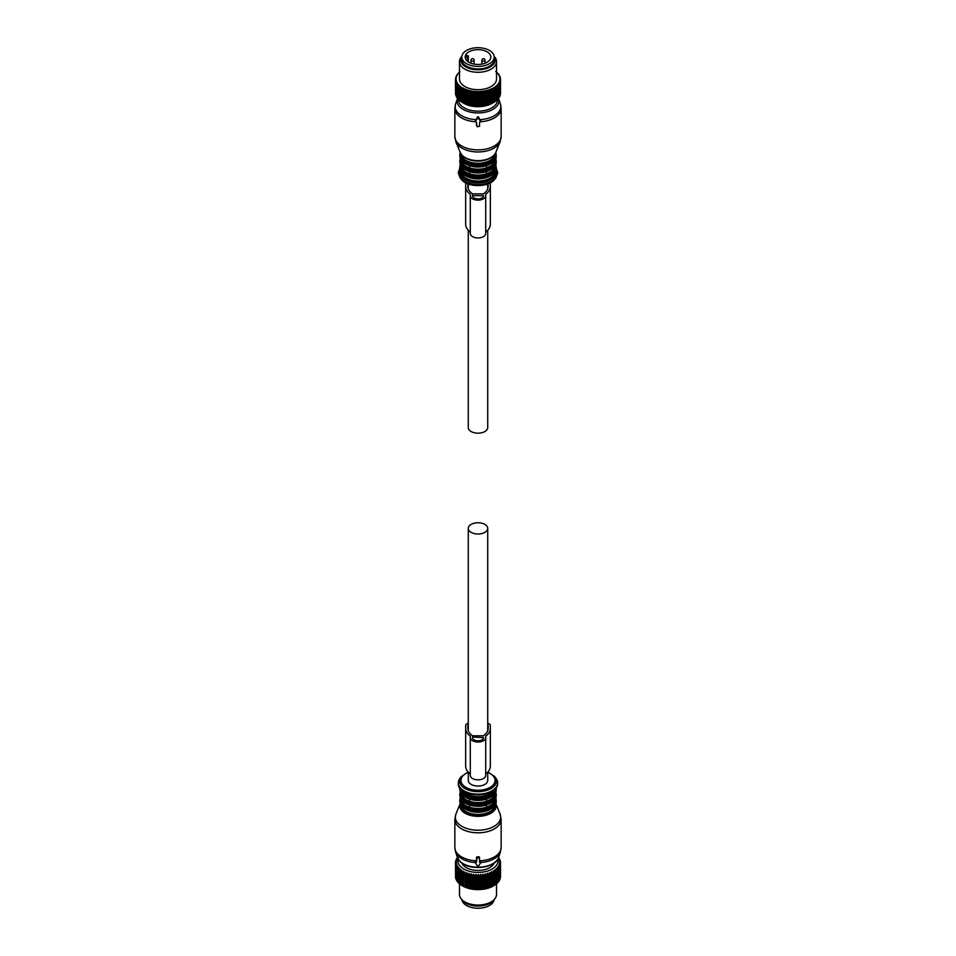 <?xml version="1.0" encoding="UTF-8"?>
<svg xmlns="http://www.w3.org/2000/svg" width="956" height="956" viewBox="0 0 956 956"><rect width="100%" height="100%" fill="white"/><g stroke="black" fill="none" stroke-linecap="round" stroke-linejoin="round"><path stroke-width="1.43" d="M461.856 899.704A16.204 9.357 0 0 0 476.399 908.2A16.204 9.357 0 0 0 493.547 901.52A16.204 9.357 0 0 0 494.144 899.704M461.796 57.061L461.796 59.583A16.204 9.357 -0 0 0 475.694 68.844A16.204 9.357 -0 0 0 493.547 62.212A16.204 9.357 -0 0 0 494.204 59.583L494.204 57.061A16.204 9.357 0 0 0 480.306 47.8A16.204 9.357 0 0 0 462.453 54.432A16.204 9.357 0 0 0 461.796 57.061A16.204 9.357 0 0 0 475.694 66.323A16.204 9.357 0 0 0 493.547 59.69A16.204 9.357 0 0 0 494.204 57.061M465.703 54.982A12.81 7.397 -0 0 0 465.19 57.061A12.81 7.397 -0 0 0 476.184 64.387A12.81 7.397 -0 0 0 490.297 59.141A12.81 7.397 -0 0 0 490.81 57.061A12.81 7.397 -0 0 0 479.816 49.736A12.81 7.397 -0 0 0 465.703 54.982M467.544 57.372L468.332 55.83L466.181 55.46A12.81 7.397 0 0 0 465.703 56.237A12.81 7.397 0 0 0 465.393 57.002L467.544 57.372L467.544 61.327M465.393 58.376L465.393 57.002M474.092 60.216A1.542 1.542 0 0 0 473.005 58.734A1.542 1.542 0 0 0 470.997 60.216A1.542 0.896 180 0 0 471.798 60.993A1.542 0.896 180 0 0 474.092 60.216L474.092 64.1L474.917 64.243M481.083 64.243L481.86 64.112L481.908 60.216A1.542 0.896 180 0 0 482.72 60.993A1.542 0.896 180 0 0 485.003 60.216A1.542 1.542 0 0 0 483.915 58.734A1.542 1.542 0 0 0 481.908 60.216M468.332 55.83L468.332 61.913M492.842 872.637A22.538 13.014 180 0 0 493.224 872.434L493.224 885.746L494.611 885.244L494.611 871.633L493.224 870.82L493.224 886.045A22.538 13.014 180 0 1 492.842 886.248L492.842 872.637L491.456 871.729L491.3 873.342A22.538 13.014 180 0 1 490.882 873.521L490.882 887.132A22.538 13.014 180 0 0 491.3 886.953L491.3 873.342M491.456 871.729L491.993 886.702A21.916 12.655 0 0 0 493.224 886.069L493.224 886.045M497.837 859.086A20.064 11.58 180 0 1 483.652 871.944A20.064 11.58 180 0 1 458.163 859.086M494.216 862.993A16.634 9.608 180 0 1 482.684 870.044A16.634 9.608 180 0 1 461.784 862.993M496.487 870.283A22.538 13.014 180 0 1 496.188 870.534L496.188 884.145A22.538 13.014 180 0 0 496.487 883.894L496.188 868.681L497.538 869.327L497.538 882.938A22.538 13.014 180 0 0 497.789 882.675L497.789 869.064A22.538 13.014 180 0 1 497.538 869.327M498.506 857.652L498.901 857.974A22.538 13.014 180 0 1 499.08 858.261L499.701 859.336A22.538 13.014 180 0 1 499.833 859.623L499.068 859.48L500.239 860.735A22.538 13.014 180 0 1 500.311 861.033L499.426 860.83L500.502 862.157A22.538 13.014 180 0 1 500.526 862.455L499.534 862.204L500.502 863.591A22.538 13.014 180 0 1 500.466 863.889L499.367 863.567L500.215 865.013A22.538 13.014 180 0 1 500.131 865.311L498.948 864.917L499.665 866.411A22.538 13.014 180 0 1 499.522 866.698L498.267 866.232L498.865 867.773A22.538 13.014 180 0 1 498.662 868.048L497.347 867.486L497.789 869.064M484.68 875.278A22.538 13.014 180 0 1 484.345 875.326A22.538 13.014 180 0 1 484.178 875.361L484.178 888.972A22.538 13.014 180 0 0 484.345 888.937A22.538 13.014 180 0 0 484.68 888.889L485.266 873.724L486.532 874.895L486.532 888.494A22.538 13.014 180 0 0 487.01 888.387L487.01 874.776A22.538 13.014 180 0 1 486.532 874.895M490.882 873.521L489.532 872.529L489.221 874.131A22.538 13.014 180 0 1 488.767 874.274L487.452 873.198L487.01 874.776M496.188 870.534L494.802 869.793L494.957 871.418A22.538 13.014 180 0 1 494.611 871.633M458.163 857.197L456.884 858.309A22.538 13.014 180 0 0 456.705 858.596L456.705 859.121M484.178 875.361L482.995 874.119L482.266 875.624A22.538 13.014 180 0 1 481.764 875.672L480.665 874.358L479.804 875.816A22.538 13.014 180 0 1 479.291 875.839L478.299 874.453L477.331 875.851A22.538 13.014 180 0 1 476.805 875.839L475.921 874.405L474.857 875.732A22.538 13.014 180 0 1 474.343 875.684L473.579 874.19L472.419 875.457A22.538 13.014 180 0 1 471.917 875.373L471.296 873.844L470.053 875.027A22.538 13.014 180 0 1 469.563 874.907L469.085 873.342L467.783 874.441A22.538 13.014 180 0 1 467.317 874.298L466.982 872.708L465.632 873.724A22.538 13.014 180 0 1 465.202 873.557L465.01 871.944L463.636 872.876A22.538 13.014 180 0 1 463.242 872.673L463.206 871.059L461.808 871.896A22.538 13.014 180 0 1 461.461 871.681L461.569 870.068L460.183 870.82A22.538 13.014 180 0 1 459.872 870.581L460.135 868.968L458.772 869.637A22.538 13.014 180 0 1 458.51 869.374L458.928 867.797L457.601 868.371A22.538 13.014 180 0 1 457.386 868.096L457.936 866.542L456.669 867.044A22.538 13.014 180 0 1 456.514 866.757L457.207 865.24L456 865.658A22.538 13.014 180 0 1 455.893 865.371L456.717 863.901L455.594 864.248A22.538 13.014 180 0 1 455.546 863.949L456.49 862.539L455.462 862.814A22.538 13.014 180 0 1 455.474 862.515L456.526 861.177L455.606 861.392A22.538 13.014 180 0 1 455.677 861.093L456.813 859.814L456.024 859.97A22.538 13.014 180 0 1 456.143 859.683L456.705 858.596M498.662 868.048L498.662 881.659A22.538 13.014 180 0 0 498.865 881.384L498.865 867.773M499.665 866.411L499.665 880.022A22.538 13.014 180 0 1 499.522 880.309L499.522 866.698M500.215 865.013L500.215 878.624A22.538 13.014 180 0 1 500.131 878.923L500.131 865.311M500.502 863.591L500.502 877.202A22.538 13.014 180 0 1 500.466 877.5L500.466 863.889M500.526 862.455L499.916 876.915M500.311 861.033L500.311 861.918M499.833 859.623L499.833 860.292M489.221 874.131L489.221 887.742A22.538 13.014 180 0 1 488.767 887.885L488.767 874.274M494.957 871.418L494.957 885.029A22.538 13.014 180 0 1 494.611 885.244M456.024 859.97L456.024 860.699M455.606 861.392L455.606 862.348M455.462 862.814L456.084 877.261M455.594 864.248L455.594 877.859A22.538 13.014 180 0 1 455.546 877.56L455.546 863.949M456 865.658L456 879.269A22.538 13.014 180 0 1 455.893 878.982L455.893 865.371M456.669 867.044L456.669 880.655A22.538 13.014 180 0 1 456.514 880.368L456.514 866.757M457.601 868.371L457.601 881.982A22.538 13.014 180 0 1 457.386 881.707L457.386 868.096M458.51 869.374L458.51 882.986A22.538 13.014 180 0 0 458.772 883.248L458.772 869.637M459.872 870.581L459.872 884.181A22.538 13.014 180 0 0 460.183 884.42L460.183 870.82M461.461 871.681L461.461 885.292A22.538 13.014 180 0 0 461.808 885.507L461.808 871.896M463.242 872.673L463.242 886.284A22.538 13.014 180 0 0 463.636 886.487L463.636 872.876M465.202 873.557L465.202 887.168A22.538 13.014 180 0 0 465.632 887.335L465.632 873.724M467.783 874.441L467.783 888.052A22.538 13.014 180 0 1 467.317 887.909L467.317 874.298M470.053 875.027L470.053 888.626A22.538 13.014 180 0 1 469.563 888.518L469.563 874.907M472.419 875.457L472.419 889.068A22.538 13.014 180 0 1 471.917 888.984L471.917 875.373M474.857 875.732L474.857 889.343A22.538 13.014 180 0 1 474.343 889.295L474.343 875.684M477.331 875.851L477.331 889.462A22.538 13.014 180 0 1 476.805 889.45L476.805 875.839M479.804 875.816L479.804 889.427A22.538 13.014 180 0 1 479.291 889.45L479.291 875.839M481.764 875.672L481.764 889.283A22.538 13.014 180 0 0 482.266 889.235L482.266 875.624M494.957 884.718L496.188 884.145M496.487 883.583L497.538 882.938M497.789 882.328L498.662 881.659M498.757 881.026L499.522 880.309M499.402 879.687L500.131 878.923M499.797 878.313L500.466 877.5M482.995 874.119L483.461 889.211A21.916 12.655 0 0 0 484.166 889.104A21.916 12.655 0 0 0 485.039 888.949L484.68 888.889M485.266 873.724L485.266 888.662L486.532 888.494M485.756 888.793A21.916 12.655 0 0 0 487.285 888.423L487.01 888.387M487.452 873.198L487.966 888.232A21.916 12.655 0 0 0 489.412 887.765L489.221 887.742M487.966 888.232L488.767 887.885M489.532 872.529L490.058 887.527A21.916 12.655 0 0 0 491.396 886.977L491.3 886.953M490.058 887.527L490.882 887.132M491.993 886.702L492.842 886.248M456.275 878.648L455.594 877.859M456.729 880.022L456 879.269M457.446 881.36L456.669 880.655M458.51 882.651L457.601 881.982M459.872 883.87L458.772 883.248M461.461 884.993L460.183 884.42M462.453 885.877A21.916 12.655 0 0 0 462.501 885.913A21.916 12.655 0 0 0 462.656 885.997L463.242 886.284M463.218 886.308A21.916 12.655 0 0 0 464.473 886.917L463.636 886.487M465.01 871.944L465.202 887.168M465.082 887.18A21.916 12.655 0 0 0 466.456 887.718L465.632 887.335M466.982 872.708L467.114 887.945A21.916 12.655 0 0 0 468.571 888.387L467.783 888.052M469.085 873.342L469.265 888.566A21.916 12.655 0 0 0 470.806 888.913L470.053 888.626M471.296 873.844L471.535 889.056A21.916 12.655 0 0 0 473.124 889.295L472.419 889.068M473.579 874.19L473.877 889.391A21.916 12.655 0 0 0 475.514 889.534L474.857 889.343M475.921 874.405L476.267 889.57A21.916 12.655 0 0 0 477.916 889.618L477.331 889.462M478.299 874.453L478.681 889.606A21.916 12.655 0 0 0 480.33 889.546L479.804 889.427M478.681 889.606L479.291 889.45M480.665 874.358L480.665 889.295L481.764 889.283M481.095 889.486A21.916 12.655 0 0 0 482.708 889.319L482.266 889.235M483.461 889.211L484.178 888.972M496.523 883.571L496.523 894.35A18.523 10.695 180 0 1 494.909 898.724A18.523 10.695 180 0 1 483.21 904.615A18.523 10.695 180 0 1 461.091 898.724A18.523 10.695 180 0 1 459.478 894.35L459.478 883.75M461.091 898.724L462.226 900.193A17.28 9.978 0 0 0 482.864 905.691A17.28 9.978 0 0 0 493.774 900.193L494.909 898.724M463.206 871.059L463.206 885.985M493.762 87.785L493.224 102.71L494.611 101.898L494.611 88.287L493.762 87.785A21.916 12.655 0 0 0 494.861 87.068L494.957 101.671A22.538 13.014 180 0 1 494.611 101.898M463.206 88.024L463.218 88.334A21.916 12.655 0 0 0 464.473 88.944L465.082 89.207A21.916 12.655 0 0 0 466.456 89.745L467.114 89.972A21.916 12.655 0 0 0 468.571 90.414L469.265 90.593A21.916 12.655 0 0 0 470.806 90.939L471.535 91.083A21.916 12.655 0 0 0 473.124 91.322L473.877 91.418A21.916 12.655 0 0 0 475.514 91.561L476.267 91.609A21.916 12.655 0 0 0 477.916 91.645L478.681 91.633A21.916 12.655 0 0 0 480.33 91.573L481.095 91.513A21.916 12.655 0 0 0 482.708 91.346L483.461 91.238A21.916 12.655 0 0 0 484.166 91.131A21.916 12.655 0 0 0 485.039 90.975L485.756 90.82A21.916 12.655 0 0 0 487.285 90.45L487.966 90.258A21.916 12.655 0 0 0 489.412 89.792L490.058 89.553A21.916 12.655 0 0 0 491.396 89.004L492.842 89.29A22.538 13.014 180 0 0 493.224 89.087L493.224 102.698A22.538 13.014 180 0 1 492.842 102.901L491.3 103.607A22.538 13.014 180 0 1 490.882 103.774L489.221 104.383A22.538 13.014 180 0 1 488.767 104.527L487.01 105.029A22.538 13.014 180 0 1 486.532 105.148L484.68 105.53A22.538 13.014 180 0 1 484.345 105.59A22.538 13.014 180 0 1 484.178 105.614L482.266 105.877A22.538 13.014 180 0 1 481.764 105.937L479.804 106.068A22.538 13.014 180 0 1 479.291 106.092L477.331 106.104A22.538 13.014 180 0 1 476.805 106.092L474.857 105.985A22.538 13.014 180 0 1 474.343 105.937L472.419 105.71A22.538 13.014 180 0 1 471.917 105.626L470.053 105.279A22.538 13.014 180 0 1 469.563 105.172L467.783 104.694A22.538 13.014 180 0 1 467.317 104.562L465.632 103.977A22.538 13.014 180 0 1 465.202 103.81L463.636 103.129A22.538 13.014 180 0 1 463.242 102.937L461.808 102.161A22.538 13.014 180 0 1 461.461 101.933L461.461 88.322A22.538 13.014 180 0 0 461.808 88.549L461.808 102.161L463.206 102.949L463.206 88.024L461.808 88.549M493.224 102.71L492.185 103.308A20.064 11.58 180 0 1 483.652 106.236A20.064 11.58 180 0 1 463.815 103.308L462.334 102.459M494.802 101.695L496.188 100.786A22.538 13.014 180 0 0 496.487 100.535L496.487 86.936A22.538 13.014 180 0 1 496.188 87.175L496.188 100.786M500.502 92.756L500.526 79.109A22.538 13.014 180 0 0 500.502 78.81L499.845 77.986A21.916 12.655 0 0 1 499.916 78.942L500.526 79.109M494.861 87.068L495.339 86.721A21.916 12.655 0 0 0 496.307 85.944L496.714 85.574A21.916 12.655 0 0 0 497.514 84.749L497.861 84.343A21.916 12.655 0 0 0 498.494 83.471L498.757 83.053A21.916 12.655 0 0 0 499.223 82.144L499.402 81.714A21.916 12.655 0 0 0 499.701 80.77L499.797 80.34A21.916 12.655 0 0 0 499.904 79.384L500.502 93.855A22.538 13.014 180 0 1 500.466 94.154L500.215 94.441M499.701 80.77L500.215 95.277A22.538 13.014 180 0 1 500.131 95.564L498.948 96.807M499.223 82.144L499.665 96.676A22.538 13.014 180 0 1 499.522 96.962L498.267 98.121M498.494 83.471L498.865 98.026A22.538 13.014 180 0 1 498.662 98.301L497.347 99.388M497.514 84.749L497.789 99.316A22.538 13.014 180 0 1 497.538 99.579L496.188 100.583M461.569 101.957L460.183 101.073A22.538 13.014 180 0 1 459.872 100.834L459.872 87.223A22.538 13.014 180 0 0 460.183 87.462L460.183 101.073M460.135 100.87L458.772 99.89A22.538 13.014 180 0 1 458.51 99.639A19.49 11.245 0 0 0 460.9 105.303A19.49 11.245 0 0 0 483.055 110.777A19.49 11.245 0 0 0 497.479 99.627M458.928 99.687L457.601 98.635A22.538 13.014 180 0 1 457.386 98.36L457.386 84.749A22.538 13.014 180 0 0 457.601 85.024L457.601 98.635M457.936 98.444L456.669 97.297A22.538 13.014 180 0 1 456.514 97.01L456.514 83.399A22.538 13.014 180 0 0 456.669 83.686L456.669 97.297M457.207 97.142L456 95.923A22.538 13.014 180 0 1 455.893 95.624L455.893 82.013A22.538 13.014 180 0 0 456 82.312L456 95.923M455.893 94.847L455.594 94.501A22.538 13.014 180 0 1 455.546 94.202L455.546 80.603A22.538 13.014 180 0 0 455.594 80.89L455.594 94.501M455.546 93.186L455.462 79.468A22.538 13.014 180 0 1 455.474 79.169L456.108 78.344A21.916 12.655 0 0 0 456.084 79.288L455.462 79.468M497.789 85.705A22.538 13.014 180 0 1 497.538 85.968L497.538 99.579M498.865 84.415A22.538 13.014 180 0 1 498.662 84.69L498.662 98.301M499.665 83.064A22.538 13.014 180 0 1 499.522 83.351L499.522 96.962M500.215 81.666A22.538 13.014 180 0 1 500.131 81.953L500.131 95.564M500.502 80.244A22.538 13.014 180 0 1 500.466 80.543L500.466 94.154M499.845 77.986L499.773 77.556A21.916 12.655 0 0 0 499.522 76.611L500.239 77.376A22.538 13.014 180 0 1 500.311 77.675L500.311 78.571M499.522 76.611L499.367 76.181A21.916 12.655 0 0 0 498.936 75.261L499.701 75.978A22.538 13.014 180 0 1 499.833 76.277L499.833 76.946M498.936 75.261L498.697 74.831A21.916 12.655 0 0 0 498.1 73.947L497.789 73.552A21.916 12.655 0 0 0 497.024 72.704L497.837 73.325A22.538 13.014 180 0 1 498.088 73.588L498.901 74.628A22.538 13.014 180 0 1 499.08 74.903L499.08 75.393M495.71 71.533L496.546 72.106A22.538 13.014 180 0 1 496.833 72.357L496.833 72.68M485.039 90.975L484.68 105.53M484.68 91.919A22.538 13.014 180 0 1 484.345 91.979A22.538 13.014 180 0 1 484.178 92.003L484.178 105.614M487.285 90.45L487.01 91.418A22.538 13.014 180 0 1 486.532 91.537L486.532 105.148M487.01 91.418L487.01 105.029M489.412 89.792L489.221 90.772A22.538 13.014 180 0 1 488.767 90.916L488.767 104.527M489.221 90.772L489.221 104.383M491.396 89.004L491.3 103.607M491.3 89.995A22.538 13.014 180 0 1 490.882 90.163L490.882 103.774M492.842 89.29L492.842 102.901M459.478 72.226A21.916 12.655 0 0 0 459.059 72.62L458.832 72.979M458.832 72.656A22.538 13.014 180 0 1 459.107 72.405L459.944 71.82M459.059 72.62L458.689 73.003A21.916 12.655 0 0 0 457.96 73.863L457.637 74.293M457.637 73.911A22.538 13.014 180 0 1 457.876 73.648L458.689 73.003M457.96 73.863L457.661 74.269A21.916 12.655 0 0 0 457.111 75.166L456.705 75.775M456.705 75.237A22.538 13.014 180 0 1 456.884 74.962L457.661 74.269M457.111 75.166L456.884 75.596A21.916 12.655 0 0 0 456.502 76.516L456.024 77.34M456.024 76.623A22.538 13.014 180 0 1 456.143 76.325L456.884 75.596M456.502 76.516L456.37 76.958A21.916 12.655 0 0 0 456.167 77.902L455.606 78.989M455.606 78.034A22.538 13.014 180 0 1 455.677 77.735L456.37 76.958M456.084 79.288L456.12 79.73A21.916 12.655 0 0 0 456.275 80.686L456.394 81.117A21.916 12.655 0 0 0 456.729 82.049L456.932 82.479A21.916 12.655 0 0 0 457.446 83.387L457.721 83.793A21.916 12.655 0 0 0 458.414 84.666L458.76 85.048A21.916 12.655 0 0 0 459.609 85.873L458.772 86.279L458.772 99.89M458.772 86.279A22.538 13.014 180 0 1 458.51 86.028L458.51 99.639M464.473 88.944L463.636 89.517L463.636 103.129M463.636 89.517A22.538 13.014 180 0 1 463.242 89.326L463.242 102.937M466.456 89.745L465.632 90.366L465.632 103.977M465.632 90.366A22.538 13.014 180 0 1 465.202 90.199L465.202 103.81M468.571 90.414L467.783 91.083A22.538 13.014 180 0 1 467.317 90.951L467.317 104.562M467.783 91.083L467.783 104.694M470.806 90.939L470.053 91.668A22.538 13.014 180 0 1 469.563 91.561L469.563 105.172M470.053 91.668L470.053 105.279M473.124 91.322L472.419 92.099A22.538 13.014 180 0 1 471.917 92.015L471.917 105.626M472.419 92.099L472.419 105.71M475.514 91.561L474.857 92.374A22.538 13.014 180 0 1 474.343 92.326L474.343 105.937M474.857 92.374L474.857 105.985M477.916 91.645L477.331 92.493A22.538 13.014 180 0 1 476.805 92.481L476.805 106.092M477.331 92.493L477.331 106.104M480.33 91.573L479.804 92.457A22.538 13.014 180 0 1 479.291 92.481L479.291 106.092M479.804 92.457L479.804 106.068M482.708 91.346L482.266 105.877M482.266 92.266A22.538 13.014 180 0 1 481.764 92.326L481.764 105.937M495.339 86.721L496.188 87.175M496.307 85.944L496.487 86.936M496.714 85.574L497.538 85.968M497.861 84.343L498.662 84.69M498.757 83.053L499.522 83.351M499.402 81.714L500.131 81.953M499.797 80.34L500.466 80.543M485.756 90.82L486.532 91.537M487.966 90.258L488.767 90.916M490.058 89.553L490.882 90.163M491.993 88.729A21.916 12.655 0 0 0 493.224 88.095M456.12 79.73L455.546 80.603M456.275 80.686L455.594 80.89M456.394 81.117L455.893 82.013M456.729 82.049L456 82.312M456.932 82.479L456.514 83.399M457.446 83.387L456.669 83.686M457.721 83.793L457.386 84.749M458.414 84.666L457.601 85.024M458.76 85.048L458.51 86.028M459.609 85.873L460.039 86.243A21.916 12.655 0 0 0 461.031 86.996L460.183 87.462M460.039 86.243L459.872 87.223M461.031 86.996L461.521 87.331A21.916 12.655 0 0 0 462.656 88.024M461.521 87.331L461.461 88.322M463.218 88.334L463.242 89.326M465.082 89.207L465.202 90.199M467.114 89.972L467.317 90.951M469.265 90.593L469.563 91.561M471.535 91.083L471.917 92.015M473.877 91.418L474.343 92.326M476.267 91.609L476.805 92.481M478.681 91.633L479.291 92.481M481.095 91.513L481.764 92.326M483.461 91.238L484.178 92.003M494.144 56.249L494.909 57.229A18.523 10.695 180 0 1 496.523 61.602L496.523 78.989A18.523 10.695 180 0 1 483.21 89.255A18.523 10.695 180 0 1 459.478 78.989L459.478 61.602A18.523 10.695 180 0 1 461.091 57.229L461.856 56.249M496.523 61.602A18.523 10.695 180 0 1 483.21 71.855A18.523 10.695 180 0 1 459.478 61.602M461.844 56.296A17.28 9.978 0 0 0 465.321 66.609A17.28 9.978 0 0 0 482.864 69.406A17.28 9.978 0 0 0 494.156 56.296M482.995 91.083L482.995 106.008M471.296 90.796L471.296 105.734M480.665 91.322L480.665 106.259M475.921 91.358L475.921 106.295M478.299 91.418L478.299 106.355M473.579 91.155L473.579 106.092M466.982 89.673L466.982 104.598M469.085 90.306L469.085 105.232M465.01 88.908L465.01 103.834M491.456 88.693L491.456 103.63M487.452 90.163L487.452 105.088M489.532 89.494L489.532 104.419M485.266 90.689L485.266 105.626M477.08 857.699L476.458 862.228L475.24 862.742L477.462 866.017L478.538 866.017L480.76 862.742L479.542 862.228L479.542 858.201L477.08 857.699L477.08 856.791L476.458 858.201M455.904 814.094A22.693 13.109 0 0 0 458.079 823.379A22.693 13.109 0 0 0 486.126 829.342A22.693 13.109 0 0 0 500.096 814.094L495.758 803.494A18.212 10.516 180 0 1 484.441 815.659A18.212 10.516 180 0 1 462.023 810.867A18.212 10.516 180 0 1 460.242 803.494L455.904 814.094L454.853 819.435L454.853 847.482A23.147 13.372 0 0 0 457.685 853.899A23.147 13.372 0 0 0 476.458 860.818L476.458 857.281M475.861 862.228L475.861 861.272L475.323 861.942L476.458 861.296M479.542 861.296L480.677 861.942L480.139 861.272L480.139 862.228M480.76 862.527A22.836 13.181 0 0 0 500.418 851.939L501.147 847.482A23.147 13.372 0 0 1 479.542 860.818L479.542 858.201M479.542 857.281L478.92 856.791A23.147 13.372 180 0 1 477.08 856.791M461.043 799.144A16.981 9.799 0 0 0 463.098 803.399A16.981 9.799 0 0 0 469.515 807.187A16.981 9.799 0 0 0 486.485 807.187L486.485 805.048A16.981 9.799 0 0 0 491.623 802.419M469.515 807.187L469.515 805.048C475.168 806.792 480.832 806.792 486.485 805.048L486.485 807.187A16.981 9.799 0 0 0 494.957 799.144M461.043 793.217A16.981 9.799 0 0 0 463.098 797.483A16.981 9.799 0 0 0 469.515 801.271A16.981 9.799 0 0 0 486.485 801.271L486.485 799.12A16.981 9.799 0 0 0 491.623 796.491M469.515 801.271L469.515 799.12C475.168 800.865 480.832 800.865 486.485 799.12L486.485 801.271A16.981 9.799 0 0 0 494.957 793.217M477.08 126.766L479.542 126.264L479.542 122.237L480.76 121.723L478.538 118.448L477.462 118.448L475.24 121.723L476.458 122.237L477.08 126.766M476.458 125.344L476.458 122.237M475.323 121.472L477.462 116.931L478.538 116.931L480.677 121.472M479.542 125.344L479.542 122.237M461.043 159.831A16.981 9.799 0 0 0 463.098 164.085A16.981 9.799 0 0 0 469.515 167.886L469.515 165.735A16.981 9.799 0 0 0 486.485 165.735A16.981 9.799 0 0 0 491.623 163.106M469.515 167.886C475.168 169.63 480.832 169.63 486.485 167.886L486.485 165.735L486.485 167.886A16.981 9.799 0 0 0 494.957 159.831M461.043 165.758A16.981 9.799 0 0 0 463.098 170.013A16.981 9.799 0 0 0 469.515 173.801L469.515 171.662A16.981 9.799 0 0 0 486.485 171.662A16.981 9.799 0 0 0 491.623 169.021M469.515 173.801C475.168 175.546 480.832 175.546 486.485 173.801L486.485 171.662L486.485 173.801A16.981 9.799 0 0 0 494.957 165.758M468.273 772.149L468.273 780.431A9.727 5.617 0 0 0 478 786.047A9.727 5.617 0 0 0 487.727 780.431L487.727 772.149M478 533.998A9.727 5.617 0 0 0 487.727 528.381A9.727 5.617 0 0 0 478 522.765A9.727 5.617 0 0 0 468.273 528.381A9.727 5.617 0 0 0 478 533.998M468.273 230.253L468.273 427.571A9.727 5.617 0 0 0 478 433.176A9.727 5.617 0 0 0 487.727 427.571L487.727 230.253M468.273 723.405A3.705 2.139 0 0 0 465.656 725.449L465.656 766.079A22.406 12.93 0 0 0 470.28 773.954M485.72 773.954A22.406 12.93 0 0 0 490.344 766.079L490.344 725.449A3.705 2.139 0 0 0 487.727 723.405M470.28 775.376A7.72 4.457 0 0 0 478 779.833A7.72 4.457 0 0 0 485.72 775.376L485.72 737.566A7.72 4.457 0 0 1 478 742.023A7.72 4.457 0 0 1 470.28 737.566L470.28 775.376M465.656 728.269A22.406 12.93 0 0 0 470.28 736.144L470.28 737.566M490.344 728.269A22.406 12.93 0 0 1 485.72 736.144L485.72 737.566M472.443 737.566A5.557 3.203 0 0 0 478 740.78A5.557 3.203 0 0 0 483.557 737.566L472.443 737.04M488.181 728.269L488.181 725.449L488.181 728.269A20.243 11.687 0 0 1 483.437 735.785L472.563 735.785A20.243 11.687 0 0 1 467.819 728.269L467.819 725.449L467.819 728.269M468.273 724.815A1.542 0.896 0 0 0 467.819 725.449M488.181 725.449A1.542 0.896 0 0 0 487.727 724.815M465.823 182.919A3.705 2.139 0 0 0 465.656 183.552L465.656 186.372A22.406 12.93 0 0 0 470.28 194.247L470.28 195.681A7.72 4.457 0 0 0 478 200.127A7.72 4.457 0 0 0 485.72 195.681L485.72 194.247A22.406 12.93 0 0 0 490.344 186.372L490.344 183.552A3.705 2.139 0 0 0 490.177 182.919M472.443 195.144L472.443 195.681A5.557 3.203 0 0 0 478 198.884A5.557 3.203 0 0 0 483.557 195.681L472.443 195.681M467.819 186.372L467.819 183.827L467.819 186.372A20.243 11.687 0 0 0 472.563 193.889L483.437 193.889A20.243 11.687 0 0 0 488.181 186.372L488.181 183.827L488.181 186.372M485.72 195.681L485.72 233.479A7.72 4.457 0 0 1 478 237.936A7.72 4.457 0 0 1 470.28 233.479L470.28 195.681M465.656 186.372L465.656 224.182A22.406 12.93 0 0 0 470.28 232.057M485.72 232.057A22.406 12.93 0 0 0 490.344 224.182L490.344 186.372M478.92 856.791L478.92 857.699M454.853 819.435A23.147 13.372 0 0 0 457.685 825.853A23.147 13.372 0 0 0 483.724 832.389A23.147 13.372 0 0 0 501.147 819.435L501.147 847.482M454.853 847.482L455.582 851.939A22.836 13.181 0 0 0 457.96 855.763A22.836 13.181 0 0 0 475.24 862.527M455.582 851.939L457.398 857.401A20.972 12.105 0 0 0 459.597 860.914A20.972 12.105 0 0 0 481.226 867.08A20.972 12.105 0 0 0 498.602 857.401L500.418 851.939M460.505 804.127A17.614 10.169 0 0 0 462.537 810.222A17.614 10.169 0 0 0 483.377 815.026A17.614 10.169 0 0 0 495.495 804.127M461.043 805.072A16.981 9.799 0 0 0 463.098 809.326A16.981 9.799 0 0 0 481.824 814.177A16.981 9.799 0 0 0 494.957 805.072M464.377 808.334A16.981 9.799 0 0 0 491.623 808.334M462.561 806.637A17.59 10.158 0 0 0 478.06 811.931A17.59 10.158 0 0 0 493.499 806.577M462.023 806.099A18.212 10.516 0 0 0 482.505 811.25A18.212 10.516 0 0 0 496.212 801.056C497.12 812.062 470.113 816.006 462.154 806.482L459.788 801.056A18.212 10.516 0 0 0 462.023 806.099M459.788 801.056L459.788 800.124A18.212 10.516 0 0 0 462.023 805.167A18.212 10.516 0 0 0 482.505 810.318A18.212 10.516 0 0 0 496.212 800.124L495.734 797.627M460.529 798.236A17.59 10.158 0 0 0 462.561 804.283A17.59 10.158 0 0 0 483.342 809.099A17.59 10.158 0 0 0 495.471 798.236M464.377 802.419A16.981 9.799 0 0 0 469.515 805.048M462.561 800.722A17.59 10.158 0 0 0 478.06 806.004A17.59 10.158 0 0 0 493.499 800.662M462.023 800.172A18.212 10.516 0 0 0 482.505 805.322A18.212 10.516 0 0 0 496.212 795.129C497.12 806.135 470.113 810.079 462.154 800.554L459.788 795.129A18.212 10.516 0 0 0 462.023 800.172M459.788 795.129L459.788 794.209A18.212 10.516 0 0 0 462.023 799.24A18.212 10.516 0 0 0 482.505 804.39A18.212 10.516 0 0 0 496.212 794.209L495.734 791.711M460.529 792.309A17.59 10.158 0 0 0 462.561 798.368A17.59 10.158 0 0 0 483.342 803.171A17.59 10.158 0 0 0 495.471 792.309M464.377 796.491A16.981 9.799 0 0 0 469.515 799.12M462.561 794.795A17.59 10.158 0 0 0 478.06 800.076A17.59 10.158 0 0 0 493.499 794.735M462.023 794.257A18.212 10.516 0 0 0 482.505 799.395A18.212 10.516 0 0 0 496.212 789.214C497.12 800.22 470.113 804.163 462.154 794.627L459.788 789.214A18.212 10.516 0 0 0 462.023 794.257M459.788 789.214L459.788 788.282A18.212 10.516 0 0 0 462.023 793.325A18.212 10.516 0 0 0 482.505 798.475A18.212 10.516 0 0 0 496.212 788.282L496.2 787.828M460.517 788.748A17.59 10.158 0 0 0 462.561 792.44A17.59 10.158 0 0 0 481.358 797.543A17.59 10.158 0 0 0 495.483 788.748M462.035 790.194A16.981 9.799 0 0 0 463.098 791.556A16.981 9.799 0 0 0 479.291 796.635A16.981 9.799 0 0 0 493.965 790.194M460.075 778.196A19.634 11.329 0 0 0 460.768 788.258A19.634 11.329 0 0 0 486.724 792.978A19.634 11.329 0 0 0 495.925 778.196C505.724 795.034 470.113 800.029 460.804 789.047C457.769 787.015 457.518 783.394 460.075 778.196L461.222 776.726A18.379 10.612 180 0 0 461.868 786.143A18.379 10.612 180 0 0 486.162 790.564A18.379 10.612 180 0 0 494.778 776.726L495.925 778.196M494.133 775.973A18.379 10.612 180 0 1 494.778 776.726L487.859 772.006M468.273 772.34A17.053 9.847 0 0 0 463.039 785.151A17.053 9.847 0 0 0 486.174 789.07A17.053 9.847 0 0 0 492.961 775.71A17.053 9.847 0 0 0 487.727 772.34M477.462 116.931L477.462 118.448M478.538 118.448L478.538 116.931M480.76 120.695L480.76 121.723A23.147 13.372 0 0 0 501.147 108.47L501.147 136.517A23.147 13.372 0 0 1 483.724 149.459A23.147 13.372 0 0 1 457.685 142.922A23.147 13.372 0 0 1 454.853 136.517L454.853 108.47A23.147 13.372 0 0 0 457.685 114.875A23.147 13.372 0 0 0 475.24 121.735L475.24 120.695M457.446 98.432L455.582 104.013A22.836 13.181 0 0 0 457.96 112.832A22.836 13.181 0 0 0 475.825 119.631M480.175 119.631A22.836 13.181 0 0 0 500.418 104.013L498.602 98.552A20.972 12.105 0 0 1 485.098 112.234A20.972 12.105 0 0 1 459.597 106.654A20.972 12.105 0 0 1 457.398 98.552M454.853 136.517L455.904 141.858A22.693 13.109 0 0 0 458.079 145.133A22.693 13.109 0 0 0 481.035 151.837A22.693 13.109 0 0 0 500.096 141.858L501.147 136.517M500.096 141.858L495.722 152.542A18.212 10.516 180 0 1 480.438 160.536A18.212 10.516 180 0 1 462.023 155.159A18.212 10.516 180 0 1 460.278 152.542L455.904 141.858M465.333 157.68A17.614 10.169 0 0 0 490.667 157.68M464.652 157.381A16.981 9.799 0 0 0 491.348 157.381M461.043 153.988A16.981 9.799 0 0 0 463.098 158.17A16.981 9.799 0 0 0 481.764 163.022A16.981 9.799 0 0 0 494.957 153.988M460.517 153.056A17.59 10.158 0 0 0 462.561 159.054A17.59 10.158 0 0 0 483.282 163.87A17.59 10.158 0 0 0 495.483 153.056M460.242 152.446L459.788 154.896A18.212 10.516 0 0 0 462.023 159.939A18.212 10.516 0 0 0 482.505 165.077A18.212 10.516 0 0 0 496.212 154.896L495.758 152.446M496.212 155.828C497.12 166.822 470.113 170.766 462.154 161.241L459.788 155.828A18.212 10.516 0 0 0 462.023 160.859A18.212 10.516 0 0 0 482.505 166.009A18.212 10.516 0 0 0 496.212 155.828L496.212 154.896M462.561 161.409A17.59 10.158 0 0 0 478.06 166.691A17.59 10.158 0 0 0 493.499 161.349M464.377 163.106A16.981 9.799 0 0 0 469.515 165.735M460.529 158.923A17.59 10.158 0 0 0 462.561 164.97A17.59 10.158 0 0 0 483.342 169.786A17.59 10.158 0 0 0 495.471 158.923M460.266 158.326L459.788 160.823A18.212 10.516 0 0 0 462.023 165.854A18.212 10.516 0 0 0 482.505 171.005A18.212 10.516 0 0 0 496.212 160.823L495.734 158.326M496.212 161.743C497.12 172.749 470.113 176.693 462.154 167.169L459.788 161.743A18.212 10.516 0 0 0 462.023 166.786A18.212 10.516 0 0 0 482.505 171.937A18.212 10.516 0 0 0 496.212 161.743L496.212 160.823M462.561 167.324A17.59 10.158 0 0 0 478.06 172.618A17.59 10.158 0 0 0 493.499 167.276M464.377 169.021A16.981 9.799 0 0 0 469.515 171.662M460.529 164.85A17.59 10.158 0 0 0 462.561 170.897A17.59 10.158 0 0 0 483.342 175.713A17.59 10.158 0 0 0 495.471 164.85M460.266 164.241L459.788 166.738A18.212 10.516 0 0 0 462.023 171.781A18.212 10.516 0 0 0 482.505 176.932A18.212 10.516 0 0 0 496.212 166.738L495.734 164.241M496.212 167.67C497.12 178.676 470.113 182.62 462.154 173.096L459.788 167.67A18.212 10.516 0 0 0 462.023 172.713A18.212 10.516 0 0 0 482.505 177.852A18.212 10.516 0 0 0 496.212 167.67L496.212 166.738M462.561 173.251A17.59 10.158 0 0 0 478.06 178.545A17.59 10.158 0 0 0 493.499 173.191M464.377 174.948A16.981 9.799 0 0 0 491.623 174.948M461.043 171.686A16.981 9.799 0 0 0 463.098 175.94A16.981 9.799 0 0 0 481.824 180.792A16.981 9.799 0 0 0 494.957 171.686M460.326 170.335A17.901 10.337 0 0 0 462.286 176.944A17.901 10.337 0 0 0 483.808 181.771A17.901 10.337 0 0 0 495.674 170.335M459.92 168.973A18.833 10.874 0 0 0 461.473 177.207A18.833 10.874 0 0 0 485.182 182.046A18.833 10.874 0 0 0 496.08 168.973M459.8 168.113L458.247 172.737L460.075 177.756A19.634 11.329 0 0 0 460.768 178.557A19.634 11.329 0 0 0 478.777 184.448A19.634 11.329 0 0 0 495.925 177.756L497.753 172.773L496.2 168.113M495.925 177.756L494.778 179.226A18.379 10.612 180 0 1 478.729 185.5A18.379 10.612 180 0 1 461.868 179.979A18.379 10.612 180 0 1 461.222 179.226L460.075 177.756M463.17 863.913A14.973 8.64 0 0 0 464.473 866.423M491.527 866.423A14.973 8.64 0 0 0 492.83 863.913M463.015 863.818A15.057 8.688 0 0 0 463.768 865.813M492.232 865.813A15.057 8.688 0 0 0 492.985 863.818M485.003 60.216L485.003 63.251M470.997 60.216L470.997 63.251M475.24 861.703L475.24 862.742M480.76 861.703L480.76 862.742M500.096 814.094L501.147 819.435M498.602 857.401C495.602 868.801 468.213 871.131 459.776 861.237L457.398 857.401M496.212 801.056L496.212 800.124M460.266 797.627L459.788 800.124M496.212 795.129L496.212 794.209M460.266 791.711L459.788 794.209M496.212 789.214L496.212 788.282M468.141 772.006L461.222 776.726M501.147 108.47L500.418 104.013M455.582 104.013L454.853 108.47M495.722 152.542C492.687 161.946 469.205 163.739 462.118 155.326L460.278 152.542M459.788 155.828L459.788 154.896M459.788 161.743L459.788 160.823M459.788 167.67L459.788 166.738M494.778 179.226C489.137 187.328 468.583 187.77 461.915 180.039L461.222 179.226M487.727 730.754L487.727 528.381M468.273 730.754L468.273 528.381M487.727 188.858L487.727 184.006M468.273 188.858L468.273 184.006"/></g></svg>
